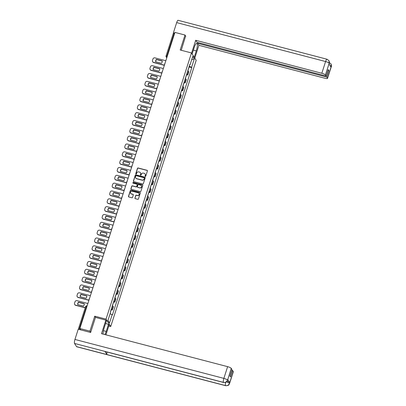 <?xml version="1.0" encoding="UTF-8"?>
<svg xmlns="http://www.w3.org/2000/svg" width="406" height="406" viewBox="0 0 406 406"><rect width="100%" height="100%" fill="white"/><g stroke="black" fill="none" stroke-linecap="round" stroke-linejoin="round"><path stroke-width="0.61" d="M145.277 176.422A0.37 0.35 -32.5 0 0 145.739 176.168L147.419 170.936A0.528 0.502 -32.5 0 0 147.079 170.312L138.131 167.972A0.528 0.502 -32.5 0 0 137.477 168.333L135.797 173.57A0.37 0.35 -32.5 0 0 136.03 174.007A0.37 0.35 -32.5 0 0 136.492 173.753L136.71 173.073A1.695 1.604 -32.5 0 1 138.806 171.916L139.552 172.108A1.695 1.604 -32.5 0 1 140.638 174.103L140.42 174.778A0.37 0.35 -32.5 0 0 140.654 175.214A0.37 0.35 -32.5 0 0 141.115 174.961L141.334 174.286A1.695 1.604 -32.5 0 1 143.43 173.123L144.176 173.316A1.695 1.604 -32.5 0 1 145.262 175.311L145.043 175.991A0.37 0.35 -32.5 0 0 145.277 176.422M134.919 198.032A0.528 0.502 -32.5 0 0 135.259 198.656L137.771 199.31A0.528 0.502 -32.5 0 0 138.426 198.95L140.293 193.134A0.528 0.502 -32.5 0 0 139.953 192.51L131.001 190.17A0.528 0.502 -32.5 0 0 130.346 190.536L128.479 196.352A0.528 0.502 -32.5 0 0 128.819 196.971L131.854 197.768A0.528 0.502 -32.5 0 0 132.508 197.402L133.305 194.916A0.528 0.502 -32.5 0 0 132.97 194.291L131.463 193.901A1.416 1.34 -32.5 0 1 130.793 191.789A1.416 1.34 -32.5 0 1 132.31 191.262L138.202 192.804A1.416 1.34 -32.5 0 1 138.872 194.91A1.416 1.34 -32.5 0 1 137.355 195.438L136.375 195.184A0.528 0.502 -32.5 0 0 135.721 195.545L135.015 198.179A0.528 0.502 -32.5 0 0 135.025 198.519M106.032 319.136L94.74 316.183L89.934 331.144L79.855 328.505L174.925 32.399L185.004 35.038L180.198 49.999L191.495 52.953L106.032 319.136L110.726 326.51L196.189 60.327L191.495 52.953M142.689 183.989A0.528 0.502 -32.5 0 0 143.343 183.624L145.211 177.808A0.528 0.502 -32.5 0 0 144.871 177.189L135.924 174.849A0.528 0.502 -32.5 0 0 135.269 175.209L133.401 181.025A0.528 0.502 -32.5 0 0 133.741 181.649L142.689 183.989M142.75 185.471L140.887 191.287A0.528 0.502 -32.5 0 1 140.227 191.652L131.28 189.308A0.528 0.502 -32.5 0 1 130.94 188.688L131.742 186.197A0.528 0.502 -32.5 0 1 132.397 185.836L136.025 186.785A0.528 0.502 -32.5 0 0 136.68 186.42L137.213 184.771A0.528 0.502 -32.5 0 0 136.873 184.146L133.092 183.162A0.37 0.35 -32.5 0 1 132.919 182.609A0.37 0.35 -32.5 0 1 133.315 182.472L142.415 184.847A0.528 0.502 -32.5 0 1 142.75 185.471M108.772 325.998L110.726 326.51M89.934 331.144L90.685 332.321M79.855 328.505L80.687 329.814L78.505 329.302M173.357 33.328L174.184 33.297L166.881 56.038A1.081 0.264 104.7 0 0 166.749 57.337L166.861 57.515M174.6 33.404L174.184 33.297M185.755 36.215L185.004 35.038M186.719 74.1A2.482 0.533 17.8 0 1 187.45 74.633L188.511 71.319A2.482 0.533 -162.2 0 0 187.78 70.786M188.511 71.319L188.8 71.771L187.734 75.085L186.628 74.795M187.45 74.633L187.734 75.085M184.111 82.626L185.222 82.915L186.283 79.601L185.999 79.15A2.482 0.533 -162.2 0 0 185.268 78.617M184.202 81.931A2.482 0.533 17.8 0 1 184.933 82.464L185.222 82.915M181.599 90.457L182.705 90.746L183.771 87.432L183.487 86.985A2.482 0.533 -162.2 0 0 182.751 86.453M181.69 89.767A2.482 0.533 17.8 0 1 182.421 90.299L182.705 90.746M179.087 98.288L180.193 98.582L181.254 95.268L180.969 94.816A2.482 0.533 -162.2 0 0 180.239 94.283M179.173 97.597A2.482 0.533 17.8 0 1 179.904 98.13L180.193 98.582M176.569 106.123L177.676 106.413L178.741 103.099L178.457 102.647A2.482 0.533 -162.2 0 0 177.721 102.114M176.661 105.428A2.482 0.533 17.8 0 1 177.392 105.961L177.676 106.413M174.057 113.954L175.164 114.243L176.229 110.929L175.94 110.478A2.482 0.533 -162.2 0 0 175.209 109.945M174.144 113.259A2.482 0.533 17.8 0 1 174.874 113.792L175.164 114.243M171.54 121.785L172.646 122.074L173.712 118.76L173.428 118.313A2.482 0.533 -162.2 0 0 172.692 117.781M171.631 121.095A2.482 0.533 17.8 0 1 172.362 121.627L172.646 122.074M169.028 129.615L170.134 129.905L171.2 126.596L170.911 126.144A2.482 0.533 -162.2 0 0 170.18 125.611M169.114 128.925A2.482 0.533 17.8 0 1 169.85 129.458L170.134 129.905M166.511 137.451L167.617 137.741L168.683 134.427L168.399 133.975A2.482 0.533 -162.2 0 0 167.663 133.442M166.602 136.756A2.482 0.533 17.8 0 1 167.333 137.289L167.617 137.741M163.999 145.282L165.105 145.571L166.171 142.257L165.881 141.806A2.482 0.533 -162.2 0 0 165.151 141.273M164.085 144.587A2.482 0.533 17.8 0 1 164.821 145.12L165.105 145.571M161.481 153.113L162.588 153.402L163.654 150.088L163.369 149.641A2.482 0.533 -162.2 0 0 162.633 149.109M161.573 152.417A2.482 0.533 17.8 0 1 162.304 152.95L162.588 153.402M158.969 160.943L160.076 161.233L161.141 157.919L160.852 157.472A2.482 0.533 -162.2 0 0 160.121 156.939M159.056 160.253A2.482 0.533 17.8 0 1 159.791 160.786L160.076 161.233M156.452 168.779L157.564 169.069L158.624 165.755L158.34 165.303A2.482 0.533 -162.2 0 0 157.604 164.77M156.543 168.084A2.482 0.533 17.8 0 1 157.274 168.617L157.564 169.069M153.94 176.61L155.046 176.899L156.112 173.585L155.823 173.134A2.482 0.533 -162.2 0 0 155.092 172.601M154.026 175.915A2.482 0.533 17.8 0 1 154.762 176.448L155.046 176.899M151.423 184.441L152.534 184.73L153.595 181.416L153.311 180.964A2.482 0.533 -162.2 0 0 152.575 180.437M151.514 183.745A2.482 0.533 17.8 0 1 152.245 184.278L152.534 184.73M148.911 192.271L150.017 192.561L151.083 189.247L150.793 188.8A2.482 0.533 -162.2 0 0 150.063 188.267M148.997 191.581A2.482 0.533 17.8 0 1 149.733 192.114L150.017 192.561M146.393 200.102L147.505 200.397L148.566 197.083L148.281 196.631A2.482 0.533 -162.2 0 0 147.551 196.098M146.485 199.412A2.482 0.533 17.8 0 1 147.216 199.945L147.505 200.397M143.881 207.938L144.988 208.227L146.053 204.913L145.764 204.462A2.482 0.533 -162.2 0 0 145.033 203.929M143.968 207.243A2.482 0.533 17.8 0 1 144.703 207.776L144.988 208.227M141.364 215.769L142.476 216.058L143.536 212.744L143.252 212.292A2.482 0.533 -162.2 0 0 142.521 211.759M141.455 215.073A2.482 0.533 17.8 0 1 142.186 215.606L142.476 216.058M138.852 223.599L139.958 223.889L141.024 220.575L140.735 220.128A2.482 0.533 -162.2 0 0 140.004 219.595M138.938 222.909A2.482 0.533 17.8 0 1 139.674 223.442L139.958 223.889M136.335 231.43L137.446 231.719L138.507 228.411L138.223 227.959A2.482 0.533 -162.2 0 0 137.492 227.426M136.426 230.74A2.482 0.533 17.8 0 1 137.157 231.273L137.446 231.719M133.823 239.266L134.929 239.555L135.995 236.241L135.705 235.79A2.482 0.533 -162.2 0 0 134.975 235.257M133.914 238.571A2.482 0.533 17.8 0 1 134.645 239.104L134.929 239.555M131.305 247.097L132.417 247.386L133.478 244.072L133.193 243.62A2.482 0.533 -162.2 0 0 132.463 243.087M131.397 246.401A2.482 0.533 17.8 0 1 132.128 246.934L132.417 247.386M128.793 254.927L129.9 255.217L130.965 251.903L130.681 251.456A2.482 0.533 -162.2 0 0 129.945 250.923M128.885 254.237A2.482 0.533 17.8 0 1 129.615 254.765L129.9 255.217M126.276 262.758L127.388 263.047L128.448 259.733L128.164 259.287A2.482 0.533 -162.2 0 0 127.433 258.754M126.367 262.068A2.482 0.533 17.8 0 1 127.098 262.601L127.388 263.047M123.764 270.594L124.87 270.883L125.936 267.569L125.652 267.118A2.482 0.533 -162.2 0 0 124.916 266.585M123.855 269.899A2.482 0.533 17.8 0 1 124.586 270.432L124.87 270.883M121.252 278.425L122.358 278.714L123.419 275.4L123.135 274.948A2.482 0.533 -162.2 0 0 122.404 274.415M121.338 277.729A2.482 0.533 17.8 0 1 122.069 278.262L122.358 278.714M118.735 286.255L119.841 286.545L120.907 283.231L120.623 282.784A2.482 0.533 -162.2 0 0 119.887 282.251M118.826 285.56A2.482 0.533 17.8 0 1 119.557 286.093L119.841 286.545M116.223 294.086L117.329 294.375L118.395 291.061L118.105 290.615A2.482 0.533 -162.2 0 0 117.375 290.082M116.309 293.396A2.482 0.533 17.8 0 1 117.04 293.929L117.329 294.375M113.705 301.917L114.812 302.211L115.877 298.897L115.593 298.446A2.482 0.533 -162.2 0 0 114.857 297.913M113.797 301.227A2.482 0.533 17.8 0 1 114.528 301.76L114.812 302.211M111.193 309.753L112.3 310.042L113.365 306.728L113.076 306.276A2.482 0.533 -162.2 0 0 112.345 305.743M111.28 309.057A2.482 0.533 17.8 0 1 112.015 309.59L112.3 310.042M189.688 64.848L190.023 64.838L192.733 56.404L194.307 58.88L191.602 67.315L189.247 66.219M110.133 313.66L112.416 314.97L191.82 67.66L191.602 67.315M112.198 314.625L109.488 323.059L107.915 320.578L110.62 312.143L110.402 311.798L189.805 64.493L190.023 64.838M94.74 316.183L95.532 317.426M189.14 66.96L191.82 67.66M194.307 58.88L191.688 59.646M107.981 320.37L109.488 323.059M145.135 176.346A0.37 0.35 -32.5 0 1 145.135 176.138L145.353 175.458A1.695 1.604 -32.5 0 0 145.145 174.062M140.522 172.849A1.695 1.604 -32.5 0 1 140.73 174.25L140.512 174.925A0.37 0.35 -32.5 0 0 140.512 175.138M147.408 170.596A0.528 0.502 -32.5 0 0 147.175 170.459L138.223 168.12A0.528 0.502 -32.5 0 0 137.568 168.485L135.888 173.717A0.37 0.35 -32.5 0 0 135.888 173.93M145.201 177.473A0.528 0.502 -32.5 0 0 144.967 177.336L136.02 174.996A0.528 0.502 -32.5 0 0 135.36 175.356L133.498 181.172A0.528 0.502 -32.5 0 0 133.508 181.507M144.343 178.168A0.37 0.35 -32.5 0 0 144.105 177.732L136.249 175.681A0.37 0.35 -32.5 0 0 135.792 175.935L135.563 176.646A1.695 1.604 -32.5 0 0 136.644 178.64L142.014 180.046A1.695 1.604 -32.5 0 0 144.115 178.884L144.434 178.315A0.37 0.35 -32.5 0 0 144.343 177.96M135.771 178.046A1.695 1.604 -32.5 0 0 136.741 178.787L136.644 178.64M144.434 178.315L144.206 179.031A1.695 1.604 -32.5 0 1 142.11 180.193L136.741 178.787M137.203 184.436A0.528 0.502 -32.5 0 1 137.304 184.918L136.776 186.567A0.528 0.502 -32.5 0 1 136.117 186.933L132.488 185.984A0.528 0.502 -32.5 0 0 131.833 186.344L131.036 188.836A0.528 0.502 -32.5 0 0 131.047 189.171M142.739 185.136A0.528 0.502 -32.5 0 0 142.506 184.999L133.407 182.619A0.37 0.35 -32.5 0 0 132.95 183.081M139.791 187.77A1.416 1.34 -32.5 0 0 141.41 185.689A1.416 1.34 -32.5 0 0 140.638 185.131L138.563 184.588A0.528 0.502 -32.5 0 0 137.908 184.953L137.375 186.603A0.528 0.502 -32.5 0 0 137.715 187.227L139.887 187.917A1.416 1.34 -32.5 0 0 141.455 185.765M137.482 187.09A0.528 0.502 -32.5 0 0 137.812 187.374L137.715 187.227M139.887 187.917L137.812 187.374M139.019 193.434A1.416 1.34 -32.5 0 1 137.451 195.585L136.467 195.332A0.528 0.502 -32.5 0 0 135.812 195.692L135.015 198.179M130.742 193.413A1.416 1.34 -32.5 0 0 131.559 194.048L131.463 193.901M133.295 194.581A0.528 0.502 -32.5 0 0 133.061 194.438L131.559 194.048M140.283 192.799A0.528 0.502 -32.5 0 0 140.045 192.657L131.097 190.318A0.528 0.502 -32.5 0 0 130.443 190.683L128.575 196.499A0.528 0.502 -32.5 0 0 128.585 196.834M188.267 69.269A1.35 0.289 17.8 0 1 188.354 69.426L187.897 70.847M162.238 60.925L156.371 59.393A3.375 3.192 -32.5 0 0 155.615 61.753L161.481 63.285A3.375 3.192 -32.5 0 0 162.238 60.925M165.831 60.722L154.96 57.88A1.619 1.533 -32.5 0 0 152.955 58.987L152.489 60.443A1.619 1.533 -32.5 0 0 153.524 62.346L164.394 65.188M189.125 66.609A1.35 0.289 17.8 0 1 189.206 66.762L188.628 68.568M162.248 61.088L156.493 59.586A3.375 3.192 -32.5 0 0 155.726 61.783M164.349 65.336L153.646 62.539A1.619 1.533 147.5 0 1 152.707 61.803M185.755 77.099A1.35 0.289 17.8 0 1 185.836 77.257L185.38 78.678M159.725 68.756L153.859 67.223A3.375 3.192 -32.5 0 0 153.098 69.583L158.969 71.116A3.375 3.192 -32.5 0 0 159.725 68.756M163.319 68.553L152.443 65.711A1.619 1.533 -32.5 0 0 150.443 66.823L149.971 68.274A1.619 1.533 -32.5 0 0 151.012 70.177L161.882 73.024M186.608 74.44A1.35 0.289 17.8 0 1 186.694 74.592L186.11 76.404M159.736 68.918L153.981 67.416A3.375 3.192 -32.5 0 0 153.214 69.614M161.837 73.171L151.133 70.37A1.619 1.533 147.5 0 1 150.19 69.634M183.238 84.93A1.35 0.289 17.8 0 1 183.324 85.087L182.867 86.514M157.208 76.592L151.342 75.054A3.375 3.192 -32.5 0 0 150.585 77.414L156.452 78.947A3.375 3.192 -32.5 0 0 157.208 76.592M160.801 76.384L149.931 73.542A1.619 1.533 -32.5 0 0 147.926 74.653L147.459 76.11A1.619 1.533 -32.5 0 0 148.494 78.013L159.365 80.855M184.096 82.271A1.35 0.289 17.8 0 1 184.177 82.428L183.598 84.235M157.218 76.749L151.463 75.247A3.375 3.192 -32.5 0 0 150.697 77.444M159.319 81.002L148.616 78.206A1.619 1.533 147.5 0 1 147.677 77.47M193.357 50.116L196.291 50.882A6.075 1.477 104.7 0 0 196.773 43.346A6.075 1.477 104.7 0 0 194.18 47.563L192.129 53.947M196.291 50.882L194.241 57.266M194.778 58.114L198.894 45.305L197.631 43.32L326.794 77.089L327.49 78.185L331.271 66.376L331.017 67.107L328.997 63.935L329.225 63.169M197.889 42.513L197.631 43.32M327.947 70.37L328.87 70.614L328.205 69.563L326.125 76.039L196.966 42.27L195.702 40.285L321.826 73.263L325.587 61.539L176.676 22.604L173.392 32.82L174.681 33.16M191.591 53.1L195.702 40.285M198.894 45.305L325.018 78.277A3.238 0.69 -162.2 0 0 327.535 78.383A3.238 0.69 -162.2 0 0 327.49 78.185M176.676 22.604A3.319 0.807 -75.3 0 1 178.092 20.3L327.008 59.235A3.319 0.807 -75.3 0 0 325.587 61.539A3.238 0.69 17.8 0 1 329.19 63.219L325.424 74.943A3.238 0.69 -162.2 0 0 321.826 73.263M173.631 33.196L173.392 32.82M326.125 76.039L325.424 74.943M328.87 70.614L326.794 77.089M185.628 36.022L181.243 50.268M330.078 65.635L331.23 66.427M329.048 62.443L330.961 63.833L331.271 66.371M327.008 59.235L328.951 60.677L329.19 63.219M105.854 320.126L101.505 333.681L227.624 366.659A3.238 0.69 17.8 0 1 231.227 368.338L227.533 380.29C226.751 381.051 227.746 382.432 223.594 382.493L105.073 351.505A3.319 0.807 -75.3 0 1 104.926 351.388L74.531 343.44A3.319 0.807 -75.3 0 1 74.948 339.446L78.226 329.23L90.634 332.473L95.471 317.411L105.854 320.126L106.397 320.973L104.109 328.104A6.075 1.477 104.7 0 0 103.068 334.092M104.87 334.564A6.075 1.477 104.7 0 0 106.22 331.423L108.509 324.292L109.047 325.14L105.936 334.838M105.575 323.526L108.509 324.292M231.227 368.338L231.927 369.435L229.847 375.91L230.517 376.961L232.592 370.485L233.293 371.581A3.238 0.69 17.8 0 1 233.338 371.779L229.573 383.503A3.238 0.69 -162.2 0 0 229.527 383.305L233.293 371.581M229.573 383.503C228.796 384.249 229.806 385.634 225.635 385.7L76.724 346.765A3.319 0.807 -75.3 0 1 76.572 346.643L106.961 354.585A3.319 0.807 -75.3 0 1 107.011 352.007M74.531 343.44L76.572 346.643M223.594 382.493A3.319 0.807 -75.3 0 1 223.447 382.376L104.926 351.388L106.961 354.585L225.482 385.578C227.385 385.888 228.725 385.147 229.491 383.36L229.527 383.305M227.086 381.198A3.238 0.69 17.8 0 1 229.725 382.589L227.705 379.417A3.238 0.69 17.8 0 1 227.751 379.615L227.533 380.29M232.592 370.485L231.669 370.242M74.948 339.446L223.863 378.382A3.319 0.807 -75.3 0 0 223.447 382.376C225.355 382.68 226.685 381.939 227.446 380.153M180.726 92.766A1.35 0.289 17.8 0 1 180.807 92.918L180.35 94.344M154.696 84.423L148.829 82.89A3.375 3.192 -32.5 0 0 148.073 85.245L153.94 86.782A3.375 3.192 -32.5 0 0 154.696 84.423M158.289 84.22L147.414 81.378A1.619 1.533 -32.5 0 0 145.414 82.484L144.947 83.941A1.619 1.533 -32.5 0 0 145.982 85.844L156.853 88.686M181.578 90.102A1.35 0.289 17.8 0 1 181.665 90.259L181.081 92.066M154.706 84.585L148.951 83.078A3.375 3.192 -32.5 0 0 148.185 85.275M156.807 88.833L146.104 86.036A1.619 1.533 147.5 0 1 145.165 85.301M178.209 100.597A1.35 0.289 17.8 0 1 178.295 100.749L177.838 102.175M152.179 92.253L146.312 90.721A3.375 3.192 -32.5 0 0 145.556 93.081L151.423 94.613A3.375 3.192 -32.5 0 0 152.179 92.253M155.772 92.05L144.901 89.208A1.619 1.533 -32.5 0 0 142.897 90.315L142.43 91.771A1.619 1.533 -32.5 0 0 143.465 93.674L154.336 96.516M179.066 97.937A1.35 0.289 17.8 0 1 179.147 98.09L178.569 99.896M152.189 92.416L146.434 90.914A3.375 3.192 -32.5 0 0 145.668 93.111M154.29 96.664L143.587 93.867A1.619 1.533 147.5 0 1 142.648 93.131M175.696 108.427A1.35 0.289 17.8 0 1 175.778 108.585L175.321 110.006M149.667 100.084L143.8 98.551A3.375 3.192 -32.5 0 0 143.044 100.911L148.911 102.444A3.375 3.192 -32.5 0 0 149.667 100.084M153.26 99.881L142.384 97.039A1.619 1.533 -32.5 0 0 140.385 98.145L139.918 99.602A1.619 1.533 -32.5 0 0 140.953 101.505L151.824 104.352M176.549 105.768A1.35 0.289 17.8 0 1 176.635 105.92L176.052 107.732M149.677 100.246L143.922 98.744A3.375 3.192 -32.5 0 0 143.156 100.942M151.778 104.499L141.075 101.698A1.619 1.533 147.5 0 1 140.136 100.962M173.179 116.258A1.35 0.289 17.8 0 1 173.266 116.415L172.809 117.841M147.15 107.915L141.283 106.382A3.375 3.192 -32.5 0 0 140.527 108.742L146.393 110.275A3.375 3.192 -32.5 0 0 147.15 107.915M150.743 107.712L139.872 104.87A1.619 1.533 -32.5 0 0 137.867 105.981L137.401 107.438A1.619 1.533 -32.5 0 0 138.436 109.341L149.312 112.183M174.037 113.599A1.35 0.289 17.8 0 1 174.118 113.756L173.54 115.563M147.16 108.077L141.405 106.575A3.375 3.192 -32.5 0 0 140.638 108.772M149.261 112.33L138.558 109.529A1.619 1.533 147.5 0 1 137.619 108.798M170.667 124.094A1.35 0.289 17.8 0 1 170.748 124.246L170.292 125.672M144.637 115.751L138.771 114.213A3.375 3.192 -32.5 0 0 138.015 116.573L143.881 118.11A3.375 3.192 -32.5 0 0 144.637 115.751M148.231 115.548L137.355 112.701A1.619 1.533 -32.5 0 0 135.355 113.812L134.888 115.268A1.619 1.533 -32.5 0 0 135.924 117.172L146.794 120.014M171.52 121.43A1.35 0.289 17.8 0 1 171.606 121.587L171.022 123.394M144.648 115.913L138.893 114.406A3.375 3.192 -32.5 0 0 138.126 116.603M146.749 120.161L136.046 117.364A1.619 1.533 147.5 0 1 135.107 116.629M168.15 131.925A1.35 0.289 17.8 0 1 168.236 132.077L167.779 133.503M142.12 123.581L136.254 122.049A3.375 3.192 -32.5 0 0 135.497 124.409L141.364 125.941A3.375 3.192 -32.5 0 0 142.12 123.581M145.713 123.378L134.843 120.536A1.619 1.533 -32.5 0 0 132.838 121.643L132.371 123.099A1.619 1.533 -32.5 0 0 133.407 125.002L144.282 127.844M169.008 129.265A1.35 0.289 17.8 0 1 169.089 129.418L168.51 131.224M142.13 123.744L136.375 122.236A3.375 3.192 -32.5 0 0 135.609 124.434M144.231 127.991L133.528 125.195A1.619 1.533 147.5 0 1 132.589 124.459M165.638 139.755A1.35 0.289 17.8 0 1 165.719 139.913L165.262 141.334M139.608 131.412L133.741 129.879A3.375 3.192 -32.5 0 0 132.985 132.239L138.852 133.772A3.375 3.192 -32.5 0 0 139.608 131.412M143.201 131.209L132.326 128.367A1.619 1.533 -32.5 0 0 130.326 129.473L129.859 130.93A1.619 1.533 -32.5 0 0 130.894 132.833L141.765 135.675M166.49 137.096A1.35 0.289 17.8 0 1 166.577 137.248L165.993 139.055M139.618 131.574L133.863 130.072A3.375 3.192 -32.5 0 0 133.097 132.27M141.719 135.827L131.016 133.026A1.619 1.533 147.5 0 1 130.077 132.29M163.121 147.586A1.35 0.289 17.8 0 1 163.207 147.743L162.75 149.169M137.096 139.243L131.224 137.71A3.375 3.192 -32.5 0 0 130.468 140.07L136.335 141.603A3.375 3.192 -32.5 0 0 137.096 139.243M140.684 139.04L129.813 136.198A1.619 1.533 -32.5 0 0 127.809 137.309L127.342 138.766A1.619 1.533 -32.5 0 0 128.377 140.669L139.253 143.511M163.978 144.927A1.35 0.289 17.8 0 1 164.06 145.084L163.481 146.891M137.101 139.405L131.351 137.903A3.375 3.192 -32.5 0 0 130.585 140.1M139.202 143.658L128.499 140.857A1.619 1.533 147.5 0 1 127.56 140.126M160.609 155.422A1.35 0.289 17.8 0 1 160.69 155.574L160.233 157M134.579 147.079L128.712 145.541A3.375 3.192 -32.5 0 0 127.956 147.901L133.823 149.438A3.375 3.192 -32.5 0 0 134.579 147.079M138.172 146.876L127.301 144.028A1.619 1.533 -32.5 0 0 125.297 145.14L124.83 146.596A1.619 1.533 -32.5 0 0 125.865 148.5L136.736 151.342M161.461 152.757A1.35 0.289 17.8 0 1 161.547 152.915L160.964 154.722M134.589 147.241L128.834 145.734A3.375 3.192 -32.5 0 0 128.068 147.931M136.69 151.489L125.987 148.692A1.619 1.533 147.5 0 1 125.048 147.957M158.096 163.253A1.35 0.289 17.8 0 1 158.178 163.405L157.721 164.831M132.067 154.909L126.2 153.377A3.375 3.192 -32.5 0 0 125.439 155.737L131.305 157.269A3.375 3.192 -32.5 0 0 132.067 154.909M135.655 154.706L124.784 151.864A1.619 1.533 -32.5 0 0 122.779 152.971L122.313 154.427A1.619 1.533 -32.5 0 0 123.348 156.33L134.224 159.172M158.949 160.588A1.35 0.289 17.8 0 1 159.03 160.746L158.452 162.552M132.072 155.072L126.322 153.564A3.375 3.192 -32.5 0 0 125.555 155.762M134.173 159.319L123.47 156.523A1.619 1.533 147.5 0 1 122.531 155.787M155.579 171.083A1.35 0.289 17.8 0 1 155.66 171.241L155.204 172.662M129.55 162.74L123.683 161.207A3.375 3.192 -32.5 0 0 122.927 163.567L128.793 165.1A3.375 3.192 -32.5 0 0 129.55 162.74M133.143 162.537L122.272 159.695A1.619 1.533 -32.5 0 0 120.267 160.801L119.8 162.258A1.619 1.533 -32.5 0 0 120.836 164.161L131.706 167.003M156.432 168.424A1.35 0.289 17.8 0 1 156.518 168.576L155.934 170.383M129.56 162.902L123.805 161.4A3.375 3.192 -32.5 0 0 123.038 163.598M131.661 167.15L120.958 164.354A1.619 1.533 147.5 0 1 120.019 163.618M153.067 178.914A1.35 0.289 17.8 0 1 153.148 179.071L152.692 180.492M127.037 170.571L121.171 169.038A3.375 3.192 -32.5 0 0 120.409 171.398L126.276 172.931A3.375 3.192 -32.5 0 0 127.037 170.571M130.625 170.368L119.755 167.526A1.619 1.533 -32.5 0 0 117.75 168.637L117.283 170.089A1.619 1.533 -32.5 0 0 118.319 171.997L129.194 174.839M153.92 176.255A1.35 0.289 17.8 0 1 154.001 176.407L153.422 178.219M127.042 170.733L121.292 169.231A3.375 3.192 -32.5 0 0 120.526 171.428M129.144 174.986L118.44 172.185A1.619 1.533 147.5 0 1 117.501 171.449M150.55 186.745A1.35 0.289 17.8 0 1 150.636 186.902L150.174 188.328M124.52 178.407L118.653 176.869A3.375 3.192 -32.5 0 0 117.897 179.229L123.764 180.766A3.375 3.192 -32.5 0 0 124.52 178.407M128.113 178.198L117.243 175.356A1.619 1.533 -32.5 0 0 115.238 176.468L114.771 177.924A1.619 1.533 -32.5 0 0 115.806 179.828L126.677 182.67M151.402 184.085A1.35 0.289 17.8 0 1 151.489 184.243L150.91 186.049M124.53 178.569L118.775 177.062A3.375 3.192 -32.5 0 0 118.009 179.259M126.631 182.817L115.928 180.02A1.619 1.533 147.5 0 1 114.989 179.285M148.038 194.581A1.35 0.289 17.8 0 1 148.119 194.733L147.662 196.159M122.008 186.237L116.141 184.705A3.375 3.192 -32.5 0 0 115.38 187.059L121.247 188.597A3.375 3.192 -32.5 0 0 122.008 186.237M125.596 186.034L114.725 183.192A1.619 1.533 -32.5 0 0 112.721 184.299L112.254 185.755A1.619 1.533 -32.5 0 0 113.289 187.658L124.165 190.5M148.89 191.916A1.35 0.289 17.8 0 1 148.972 192.074L148.393 193.88M122.013 186.4L116.263 184.892A3.375 3.192 -32.5 0 0 115.497 187.09M124.114 190.647L113.411 187.851A1.619 1.533 147.5 0 1 112.472 187.115M145.521 202.411A1.35 0.289 17.8 0 1 145.607 202.564L145.145 203.99M119.491 194.068L113.624 192.535A3.375 3.192 -32.5 0 0 112.868 194.895L118.735 196.428A3.375 3.192 -32.5 0 0 119.491 194.068M123.084 193.865L112.213 191.023A1.619 1.533 -32.5 0 0 110.209 192.129L109.742 193.586A1.619 1.533 -32.5 0 0 110.777 195.489L121.648 198.331M146.373 199.752A1.35 0.289 17.8 0 1 146.459 199.904L145.881 201.711M119.501 194.23L113.746 192.728A3.375 3.192 -32.5 0 0 112.98 194.926M121.602 198.478L110.899 195.682A1.619 1.533 147.5 0 1 109.96 194.946M143.008 210.242A1.35 0.289 17.8 0 1 143.09 210.399L142.633 211.82M116.979 201.899L111.112 200.366A3.375 3.192 -32.5 0 0 110.351 202.726L116.217 204.259A3.375 3.192 -32.5 0 0 116.979 201.899M120.567 201.696L109.696 198.854A1.619 1.533 -32.5 0 0 107.691 199.96L107.225 201.417A1.619 1.533 -32.5 0 0 108.26 203.32L119.136 206.167M143.861 207.583A1.35 0.289 17.8 0 1 143.942 207.735L143.364 209.547M116.984 202.061L111.234 200.559A3.375 3.192 -32.5 0 0 110.468 202.756M119.085 206.314L108.387 203.513A1.619 1.533 147.5 0 1 107.443 202.777M140.491 218.073A1.35 0.289 17.8 0 1 140.577 218.23L140.121 219.656M114.462 209.729L108.595 208.197A3.375 3.192 -32.5 0 0 107.839 210.557L113.705 212.089A3.375 3.192 -32.5 0 0 114.462 209.729M118.055 209.526L107.184 206.684A1.619 1.533 -32.5 0 0 105.179 207.796L104.712 209.252A1.619 1.533 -32.5 0 0 105.748 211.156L116.618 213.998M141.349 215.413A1.35 0.289 17.8 0 1 141.43 215.571L140.852 217.377M114.472 209.892L108.717 208.39A3.375 3.192 -32.5 0 0 107.95 210.587M116.573 214.145L105.87 211.343A1.619 1.533 147.5 0 1 104.931 210.612M137.979 225.909A1.35 0.289 17.8 0 1 138.06 226.061L137.604 227.487M111.949 217.565L106.083 216.028A3.375 3.192 -32.5 0 0 105.321 218.387L111.188 219.925A3.375 3.192 -32.5 0 0 111.949 217.565M115.543 217.362L104.667 214.515A1.619 1.533 -32.5 0 0 102.667 215.627L102.195 217.083A1.619 1.533 -32.5 0 0 103.236 218.986L114.106 221.828M138.832 223.244A1.35 0.289 17.8 0 1 138.913 223.401L138.334 225.208M111.954 217.728L106.205 216.22A3.375 3.192 -32.5 0 0 105.438 218.418M114.056 221.975L103.357 219.179A1.619 1.533 147.5 0 1 102.413 218.443M135.462 233.739A1.35 0.289 17.8 0 1 135.548 233.892L135.091 235.318M109.432 225.396L103.566 223.863A3.375 3.192 -32.5 0 0 102.809 226.223L108.676 227.756A3.375 3.192 -32.5 0 0 109.432 225.396M113.025 225.193L102.155 222.351A1.619 1.533 -32.5 0 0 100.15 223.457L99.683 224.914A1.619 1.533 -32.5 0 0 100.718 226.817L111.589 229.659M136.32 231.08A1.35 0.289 17.8 0 1 136.401 231.232L135.822 233.039M109.442 225.558L103.687 224.051A3.375 3.192 -32.5 0 0 102.921 226.249M111.543 229.806L100.84 227.01A1.619 1.533 147.5 0 1 99.901 226.274M132.95 241.57A1.35 0.289 17.8 0 1 133.031 241.727L132.574 243.148M106.92 233.227L101.053 231.694A3.375 3.192 -32.5 0 0 100.292 234.054L106.159 235.587A3.375 3.192 -32.5 0 0 106.92 233.227M110.513 233.024L99.637 230.182A1.619 1.533 -32.5 0 0 97.638 231.288L97.166 232.745A1.619 1.533 -32.5 0 0 98.206 234.648L109.077 237.49M133.802 238.911A1.35 0.289 17.8 0 1 133.889 239.063L133.305 240.87M106.925 233.389L101.175 231.887A3.375 3.192 -32.5 0 0 100.409 234.084M109.031 237.642L98.328 234.841A1.619 1.533 147.5 0 1 97.384 234.105M130.433 249.401A1.35 0.289 17.8 0 1 130.519 249.558L130.062 250.984M104.403 241.057L98.536 239.525A3.375 3.192 -32.5 0 0 97.78 241.885L103.647 243.417A3.375 3.192 -32.5 0 0 104.403 241.057M107.996 240.854L97.125 238.012A1.619 1.533 -32.5 0 0 95.121 239.124L94.654 240.58A1.619 1.533 -32.5 0 0 95.689 242.483L106.56 245.325M131.29 246.741A1.35 0.289 17.8 0 1 131.371 246.899L130.793 248.705M104.413 241.22L98.658 239.718A3.375 3.192 -32.5 0 0 97.892 241.915M106.514 245.473L95.811 242.671A1.619 1.533 147.5 0 1 94.872 241.94M127.92 257.237A1.35 0.289 17.8 0 1 128.002 257.389L127.545 258.815M101.891 248.893L96.024 247.355A3.375 3.192 -32.5 0 0 95.268 249.715L101.135 251.253A3.375 3.192 -32.5 0 0 101.891 248.893M105.484 248.69L94.608 245.843A1.619 1.533 -32.5 0 0 92.609 246.955L92.137 248.411A1.619 1.533 -32.5 0 0 93.177 250.314L104.048 253.156M128.773 254.572A1.35 0.289 17.8 0 1 128.859 254.729L128.276 256.536M101.901 249.056L96.146 247.548A3.375 3.192 -32.5 0 0 95.38 249.746M104.002 253.303L93.299 250.507A1.619 1.533 147.5 0 1 92.355 249.771M125.403 265.067A1.35 0.289 17.8 0 1 125.49 265.219L125.033 266.646M99.374 256.724L93.507 255.191A3.375 3.192 -32.5 0 0 92.751 257.551L98.617 259.084A3.375 3.192 -32.5 0 0 99.374 256.724M102.967 256.521L92.096 253.679A1.619 1.533 -32.5 0 0 90.091 254.785L89.624 256.242A1.619 1.533 -32.5 0 0 90.66 258.145L101.53 260.987M126.261 262.403A1.35 0.289 17.8 0 1 126.342 262.56L125.764 264.367M99.384 256.886L93.629 255.379A3.375 3.192 -32.5 0 0 92.862 257.577M101.485 261.134L90.782 258.338A1.619 1.533 147.5 0 1 89.843 257.602M122.891 272.898A1.35 0.289 17.8 0 1 122.972 273.055L122.516 274.476M96.861 264.555L90.995 263.022A3.375 3.192 -32.5 0 0 90.239 265.382L96.105 266.915A3.375 3.192 -32.5 0 0 96.861 264.555M100.455 264.352L89.579 261.51A1.619 1.533 -32.5 0 0 87.579 262.616L87.112 264.073A1.619 1.533 -32.5 0 0 88.148 265.976L99.018 268.818M123.744 270.239A1.35 0.289 17.8 0 1 123.83 270.391L123.246 272.198M96.872 264.717L91.117 263.215A3.375 3.192 -32.5 0 0 90.35 265.412M98.973 268.965L88.269 266.169A1.619 1.533 147.5 0 1 87.331 265.433M120.374 280.729A1.35 0.289 17.8 0 1 120.46 280.886L120.003 282.307M94.344 272.385L88.478 270.853A3.375 3.192 -32.5 0 0 87.721 273.213L93.588 274.745A3.375 3.192 -32.5 0 0 94.344 272.385M97.937 272.182L87.067 269.34A1.619 1.533 -32.5 0 0 85.062 270.452L84.595 271.903A1.619 1.533 -32.5 0 0 85.63 273.811L96.501 276.653M121.232 278.069A1.35 0.289 17.8 0 1 121.313 278.227L120.734 280.033M94.354 272.548L88.599 271.046A3.375 3.192 -32.5 0 0 87.833 273.243M96.455 276.801L85.752 273.999A1.619 1.533 147.5 0 1 84.813 273.263M117.862 288.559A1.35 0.289 17.8 0 1 117.943 288.717L117.486 290.143M91.832 280.221L85.965 278.683A3.375 3.192 -32.5 0 0 85.209 281.043L91.076 282.581A3.375 3.192 -32.5 0 0 91.832 280.221M95.425 280.013L84.549 277.171A1.619 1.533 -32.5 0 0 82.55 278.283L82.083 279.739A1.619 1.533 -32.5 0 0 83.118 281.642L93.989 284.484M118.714 285.9A1.35 0.289 17.8 0 1 118.801 286.057L118.217 287.864M91.842 280.384L86.087 278.876A3.375 3.192 -32.5 0 0 85.321 281.074M93.943 284.631L83.24 281.835A1.619 1.533 147.5 0 1 82.301 281.099M115.345 296.395A1.35 0.289 17.8 0 1 115.431 296.547L114.974 297.974M89.315 288.052L83.448 286.519A3.375 3.192 -32.5 0 0 82.692 288.874L88.559 290.412A3.375 3.192 -32.5 0 0 89.315 288.052M92.908 287.849L82.037 285.007A1.619 1.533 -32.5 0 0 80.033 286.113L79.566 287.57A1.619 1.533 -32.5 0 0 80.601 289.473L91.477 292.315M116.202 293.731A1.35 0.289 17.8 0 1 116.283 293.888L115.705 295.695M89.325 288.214L83.57 286.707A3.375 3.192 -32.5 0 0 82.804 288.905M91.426 292.462L80.723 289.666A1.619 1.533 147.5 0 1 79.784 288.93M112.832 304.226A1.35 0.289 17.8 0 1 112.914 304.383L112.457 305.804M86.803 295.883L80.936 294.35A3.375 3.192 -32.5 0 0 80.18 296.71L86.047 298.243A3.375 3.192 -32.5 0 0 86.803 295.883M90.396 295.68L79.52 292.838A1.619 1.533 -32.5 0 0 77.521 293.944L77.054 295.401A1.619 1.533 -32.5 0 0 78.089 297.304L88.96 300.146M113.685 301.567A1.35 0.289 17.8 0 1 113.771 301.719L113.188 303.526M86.813 296.045L81.058 294.543A3.375 3.192 -32.5 0 0 80.292 296.74M88.914 300.293L78.211 297.496A1.619 1.533 147.5 0 1 77.272 296.761M84.286 303.713L78.419 302.181A3.375 3.192 -32.5 0 0 77.663 304.541L83.529 306.073A3.375 3.192 -32.5 0 0 84.286 303.713M87.879 303.51L77.008 300.668A1.619 1.533 -32.5 0 0 75.003 301.78L74.537 303.231A1.619 1.533 -32.5 0 0 75.572 305.134L85.245 307.667M111.173 309.397A1.35 0.289 17.8 0 1 111.254 309.55L110.676 311.361M84.296 303.876L78.541 302.374A3.375 3.192 -32.5 0 0 77.774 304.571M85.194 307.814L75.694 305.327A1.619 1.533 147.5 0 1 74.755 304.591M166.907 57.378L166.749 57.337A1.081 1.02 -32.5 0 1 166.059 56.069L167.297 56.15M114.528 301.76L115.593 298.446M117.04 293.929L118.105 290.615M119.557 286.093L120.623 282.784M122.069 278.262L123.135 274.948M124.586 270.432L125.652 267.118M127.098 262.601L128.164 259.287M129.615 254.765L130.681 251.456M132.128 246.934L133.193 243.62M134.645 239.104L135.705 235.79M137.157 231.273L138.223 227.959M139.674 223.442L140.735 220.128M142.186 215.606L143.252 212.292M144.703 207.776L145.764 204.462M147.216 199.945L148.281 196.631M149.733 192.114L150.793 188.8M152.245 184.278L153.311 180.964M154.762 176.448L155.823 173.134M157.274 168.617L158.34 165.303M159.791 160.786L160.852 157.472M162.304 152.95L163.369 149.641M164.821 145.12L165.881 141.806M167.333 137.289L168.399 133.975M169.85 129.458L170.911 126.144M172.362 121.627L173.428 118.313M174.874 113.792L175.94 110.478M177.392 105.961L178.457 102.647M179.904 98.13L180.969 94.816M182.421 90.299L183.487 86.985M184.933 82.464L185.999 79.15M112.015 309.59L113.076 306.276M164.542 64.742A1.081 1.02 147.5 0 1 164.557 64.163M162.4 71.4A1.081 1.081 0 0 0 162.024 72.583A1.081 1.02 147.5 0 1 162.04 71.999M159.888 79.236A1.081 1.081 0 0 0 159.507 80.413A1.081 1.02 147.5 0 1 159.528 79.83M156.995 88.239A1.081 1.02 147.5 0 1 157.01 87.66M154.859 94.897A1.081 1.081 0 0 0 154.478 96.08A1.081 1.02 147.5 0 1 154.498 95.491M152.346 102.728A1.081 1.081 0 0 0 151.966 103.911A1.081 1.02 147.5 0 1 151.981 103.327M149.454 111.736A1.081 1.02 147.5 0 1 149.469 111.158M147.317 118.395A1.081 1.081 0 0 0 146.936 119.572A1.081 1.02 147.5 0 1 146.952 118.988M144.424 127.398A1.081 1.02 147.5 0 1 144.44 126.819M141.907 135.228A1.081 1.02 147.5 0 1 141.922 134.65M139.771 141.887A1.081 1.081 0 0 0 139.39 143.069A1.081 1.02 147.5 0 1 139.41 142.486M137.258 149.723A1.081 1.081 0 0 0 136.878 150.9A1.081 1.02 147.5 0 1 136.898 150.316M134.741 157.553A1.081 1.081 0 0 0 134.366 158.731A1.081 1.02 147.5 0 1 134.381 158.147M132.229 165.384A1.081 1.081 0 0 0 131.849 166.567A1.081 1.02 147.5 0 1 131.869 165.978M129.336 174.387A1.081 1.02 147.5 0 1 129.352 173.814M127.2 181.051A1.081 1.081 0 0 0 126.819 182.228A1.081 1.02 147.5 0 1 126.839 181.644M124.683 188.881A1.081 1.081 0 0 0 124.307 190.059A1.081 1.02 147.5 0 1 124.322 189.475M121.795 197.884A1.081 1.02 147.5 0 1 121.81 197.306M119.653 204.543A1.081 1.081 0 0 0 119.278 205.725A1.081 1.02 147.5 0 1 119.293 205.142M116.766 213.551A1.081 1.02 147.5 0 1 116.781 212.972M114.248 221.382A1.081 1.02 147.5 0 1 114.264 220.803M112.112 228.04A1.081 1.081 0 0 0 111.731 229.223A1.081 1.02 147.5 0 1 111.751 228.634M109.595 235.871A1.081 1.081 0 0 0 109.219 237.053A1.081 1.02 147.5 0 1 109.234 236.465M106.707 244.874A1.081 1.02 147.5 0 1 106.722 244.3M104.565 251.537A1.081 1.081 0 0 0 104.19 252.715A1.081 1.02 147.5 0 1 104.205 252.131M102.053 259.368A1.081 1.081 0 0 0 101.673 260.545A1.081 1.02 147.5 0 1 101.693 259.962M99.16 268.371A1.081 1.02 147.5 0 1 99.176 267.793M97.024 275.029A1.081 1.081 0 0 0 96.643 276.212A1.081 1.02 147.5 0 1 96.664 275.628M94.512 282.865A1.081 1.081 0 0 0 94.131 284.043A1.081 1.02 147.5 0 1 94.146 283.459M91.619 291.868A1.081 1.02 147.5 0 1 91.634 291.29M89.482 298.527A1.081 1.081 0 0 0 89.102 299.709A1.081 1.02 147.5 0 1 89.117 299.12M86.833 306.769L86.417 306.657L79.114 329.403M86.925 305.951A1.081 0.264 104.7 0 0 86.879 305.911A1.081 0.264 104.7 0 0 86.417 306.657L85.59 306.687M330.961 63.833C331.545 65.376 331.661 66.32 331.301 66.66A3.238 0.69 -162.2 0 0 331.255 66.462M328.951 60.677C329.499 62.174 329.606 63.097 329.261 63.453L329.215 63.255M229.725 382.589L229.491 383.355M227.487 380.097L227.705 379.417M227.467 380.062A3.238 0.69 17.8 0 0 223.863 378.382L227.624 366.659M103.428 330.692L106.22 331.423M225.635 385.7A3.319 0.807 -75.3 0 1 225.482 385.578A3.319 0.807 -75.3 0 1 225.685 382.335M226.568 381.782L229.507 383.269M164.917 63.569A1.081 1.081 0 0 0 164.537 64.752M157.371 87.067A1.081 1.081 0 0 0 156.995 88.244M149.829 110.559A1.081 1.081 0 0 0 149.449 111.741M144.8 126.225A1.081 1.081 0 0 0 144.419 127.403M142.288 134.056A1.081 1.081 0 0 0 141.907 135.239M129.712 173.215A1.081 1.081 0 0 0 129.336 174.397M122.17 196.712A1.081 1.081 0 0 0 121.79 197.895M117.141 212.374A1.081 1.081 0 0 0 116.761 213.556M114.624 220.209A1.081 1.081 0 0 0 114.248 221.387M107.082 243.701A1.081 1.081 0 0 0 106.702 244.884M99.536 267.199A1.081 1.081 0 0 0 99.16 268.381M91.995 290.696A1.081 1.081 0 0 0 91.614 291.873M87.092 305.967L86.879 305.911A1.081 1.081 0 0 0 85.575 306.626L78.312 329.251M166.754 57.845L166.161 56.911A1.081 1.081 0 0 1 166.044 56.003L173.347 33.262M327.535 78.383L331.301 66.66M329.261 63.453L329.068 64.046"/></g></svg>

